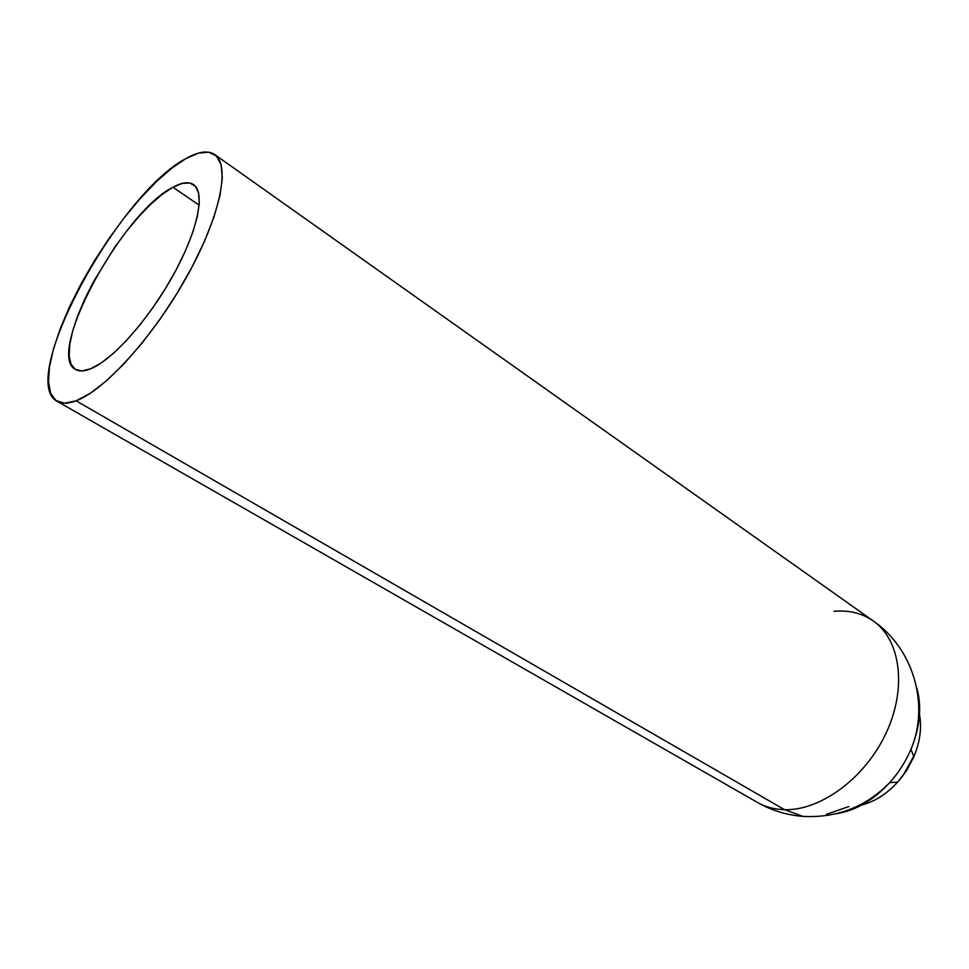 <?xml version="1.0" encoding="UTF-8"?>
<svg xmlns="http://www.w3.org/2000/svg" width="969" height="969" viewBox="0 0 969 969"><rect width="100%" height="100%" fill="white"/><g stroke="black" fill="none" stroke-linecap="round" stroke-linejoin="round"><path stroke-width="1.45" d="M172.93 187.235C181.869 182.354 188.749 181.469 193.546 184.595C205.707 192.48 197.724 231.167 173.112 275.426C148.62 319.661 112.38 360.202 90.614 368.826C84.218 371.406 79.192 371.624 75.509 369.468C45.095 354.666 122.494 212.126 172.93 187.235L199.154 205.162L172.93 187.235L162.308 194.297L150.752 204.265L138.7 216.729L126.551 231.228L114.705 247.252L93.448 281.761L84.739 299.106L77.726 315.749L72.651 331.119L69.756 344.661L69.187 355.841L71.028 364.211L75.291 369.334L81.88 370.933L90.614 368.826L101.188 362.987L113.216 353.564L126.2 340.858L139.609 325.378L152.823 307.779L165.275 288.835L176.382 269.382L185.673 250.293L192.746 232.427L197.337 216.535L199.287 203.236L198.609 193.025L195.387 186.242L189.839 183.02L182.245 183.395L172.93 187.235M848.856 806.547L826.424 814.348L848.856 806.547M835.932 813.79C855.288 810.823 873.226 800.43 889.736 782.601C898.614 772.656 905.688 761.573 910.969 749.34C920.187 726.859 922.076 706.219 916.626 687.409C922.076 706.219 920.187 726.859 910.969 749.34C905.688 761.573 898.614 772.656 889.736 782.601C873.226 800.43 855.288 810.823 835.932 813.79M784.539 809.672L802.938 816.395L784.539 809.672L76.115 400.815C68.133 403.819 61.81 403.988 57.159 401.311C16.776 380.817 118.291 193.618 185.927 158.577C198.427 151.491 208.032 150.147 214.706 154.543C230.767 165.081 220.193 216.971 186.775 276.71C153.538 336.449 104.64 390.374 76.115 400.815L784.539 809.672C820.767 810.799 865.547 777.792 886.296 732.685C907.25 687.615 900.431 639.722 873.263 620.959C900.431 639.722 907.25 687.615 886.296 732.685C865.547 777.792 820.767 810.799 784.539 809.672C774.449 809.406 765.401 806.995 757.407 802.417C765.401 806.995 774.449 809.406 784.539 809.672M834.018 611.306C848.868 609.949 861.938 613.171 873.263 620.959L214.839 154.628M861.756 805.009C874.85 801.569 886.817 793.95 897.657 782.14L906.814 770.101L913.888 756.728C920.574 740.498 922.209 725.333 918.782 711.21C921.991 724.291 920.78 738.414 915.16 753.579L903.072 775.527C891.238 790.946 877.478 800.782 861.756 805.009M185.927 158.577L198.451 153.114L208.795 152.194L216.487 156.045L221.102 164.73L222.313 178.09L219.951 195.738L213.967 217.056L204.544 241.172L192.032 267.044L176.964 293.474L160.042 319.225L142.068 343.087L123.875 363.956L106.336 380.926L90.19 393.341L76.115 400.815L64.62 403.201L56.069 400.621L50.667 393.353L48.498 381.883L49.504 366.767L53.549 348.683L60.381 328.309L69.72 306.361L81.214 283.578L94.477 260.673L109.097 238.35L124.613 217.286L140.566 198.16L156.457 181.615L171.743 168.231L185.927 158.577M873.263 620.959C913.173 648.285 929.889 704.499 910.969 749.34L913.888 756.728L906.899 770.149L897.657 782.14L889.736 782.601C865.923 806.898 836.986 818.175 802.938 816.395C786.671 815.099 771.494 810.435 757.407 802.417L57.159 401.311"/></g></svg>
